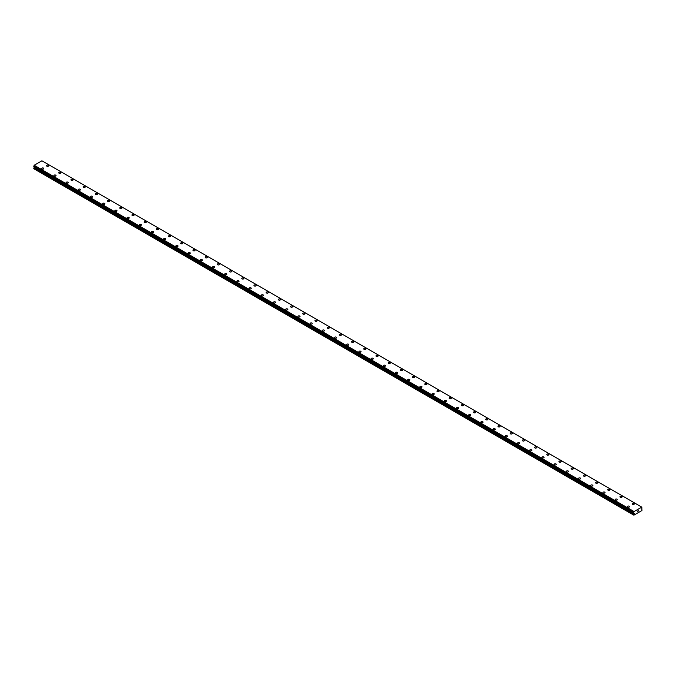 <?xml version="1.0" encoding="UTF-8"?>
<svg xmlns="http://www.w3.org/2000/svg" width="676" height="676" viewBox="0 0 676 676"><rect width="100%" height="100%" fill="white"/><g stroke="black" fill="none" stroke-linecap="round" stroke-linejoin="round"><path stroke-width="1.01" d="M46.551 165.73A1.082 0.625 180 0 1 47.219 165.155A1.082 0.625 180 0 1 48.393 165.29A1.082 0.625 180 0 1 48.706 165.73A1.082 0.625 180 0 1 48.038 166.304A1.082 0.625 180 0 1 46.864 166.169A1.082 0.625 180 0 1 46.551 165.73A1.082 0.625 180 0 1 47.219 165.155A1.082 0.625 180 0 1 48.393 165.29A1.082 0.625 180 0 1 48.706 165.73M58.753 172.769A1.082 0.625 180 0 1 59.412 172.194A1.082 0.625 180 0 1 60.587 172.329A1.082 0.625 180 0 1 60.908 172.777A1.082 0.625 180 0 1 60.24 173.352A1.082 0.625 180 0 1 59.066 173.217A1.082 0.625 180 0 1 58.753 172.769A1.082 0.625 180 0 1 59.412 172.203A1.082 0.625 180 0 1 60.587 172.338A1.082 0.625 180 0 1 60.908 172.769M70.946 179.816A1.082 0.625 180 0 1 71.614 179.241A1.082 0.625 180 0 1 72.788 179.377A1.082 0.625 180 0 1 73.109 179.816A1.082 0.625 180 0 1 72.442 180.391A1.082 0.625 180 0 1 71.267 180.255A1.082 0.625 180 0 1 70.946 179.816A1.082 0.625 180 0 1 71.614 179.241A1.082 0.625 180 0 1 72.788 179.377A1.082 0.625 180 0 1 73.109 179.816M83.148 186.863A1.082 0.625 180 0 1 83.816 186.289A1.082 0.625 180 0 1 84.99 186.424A1.082 0.625 180 0 1 85.311 186.863A1.082 0.625 180 0 1 84.644 187.438A1.082 0.625 180 0 1 83.469 187.303A1.082 0.625 180 0 1 83.148 186.863A1.082 0.625 180 0 1 83.816 186.289A1.082 0.625 180 0 1 84.99 186.424A1.082 0.625 180 0 1 85.311 186.863M95.35 193.911A1.082 0.625 180 0 1 96.017 193.328A1.082 0.625 180 0 1 97.192 193.463A1.082 0.625 180 0 1 97.505 193.911M97.192 193.463A1.082 0.625 180 0 1 97.505 193.902A1.082 0.625 180 0 1 96.845 194.477A1.082 0.625 180 0 1 95.671 194.342A1.082 0.625 180 0 1 95.35 193.902A1.082 0.625 180 0 1 96.017 193.328A1.082 0.625 180 0 1 97.192 193.463M107.552 200.949A1.082 0.625 180 0 1 108.219 200.375A1.082 0.625 180 0 1 109.394 200.51A1.082 0.625 180 0 1 109.706 200.949A1.082 0.625 180 0 1 109.039 201.524A1.082 0.625 180 0 1 107.864 201.389A1.082 0.625 180 0 1 107.552 200.949A1.082 0.625 180 0 1 108.219 200.375A1.082 0.625 180 0 1 109.394 200.51A1.082 0.625 180 0 1 109.706 200.949M121.596 207.557A1.082 0.625 180 0 1 121.908 207.997A1.082 0.625 180 0 1 121.241 208.571A1.082 0.625 180 0 1 120.066 208.436A1.082 0.625 180 0 1 119.753 207.988A1.082 0.625 180 0 1 120.421 207.422A1.082 0.625 180 0 1 121.596 207.557M119.753 207.988A1.082 0.625 180 0 1 120.421 207.414A1.082 0.625 180 0 1 121.596 207.549A1.082 0.625 180 0 1 121.908 207.988M131.955 215.036A1.082 0.625 180 0 1 132.614 214.461A1.082 0.625 180 0 1 133.797 214.596A1.082 0.625 180 0 1 134.11 215.036A1.082 0.625 180 0 1 133.442 215.61A1.082 0.625 180 0 1 132.268 215.475A1.082 0.625 180 0 1 131.955 215.036A1.082 0.625 180 0 1 132.614 214.461A1.082 0.625 180 0 1 133.797 214.596A1.082 0.625 180 0 1 134.11 215.036M144.157 222.083A1.082 0.625 180 0 1 144.816 221.508A1.082 0.625 180 0 1 145.991 221.643A1.082 0.625 180 0 1 146.312 222.083A1.082 0.625 180 0 1 145.644 222.657A1.082 0.625 180 0 1 144.47 222.522A1.082 0.625 180 0 1 144.157 222.083A1.082 0.625 180 0 1 144.816 221.508A1.082 0.625 180 0 1 145.991 221.643A1.082 0.625 180 0 1 146.312 222.083M156.35 229.122A1.082 0.625 180 0 1 157.018 228.547A1.082 0.625 180 0 1 158.192 228.682A1.082 0.625 180 0 1 158.514 229.13A1.082 0.625 180 0 1 157.846 229.696A1.082 0.625 180 0 1 156.671 229.561A1.082 0.625 180 0 1 156.35 229.122A1.082 0.625 180 0 1 157.018 228.547A1.082 0.625 180 0 1 158.192 228.682A1.082 0.625 180 0 1 158.514 229.122M168.552 236.169A1.082 0.625 180 0 1 169.22 235.594A1.082 0.625 180 0 1 170.394 235.73A1.082 0.625 180 0 1 170.707 236.169A1.082 0.625 180 0 1 170.048 236.744A1.082 0.625 180 0 1 168.873 236.608A1.082 0.625 180 0 1 168.552 236.169A1.082 0.625 180 0 1 169.22 235.594A1.082 0.625 180 0 1 170.394 235.73A1.082 0.625 180 0 1 170.707 236.169M180.754 243.216A1.082 0.625 180 0 1 181.421 242.642A1.082 0.625 180 0 1 182.596 242.777A1.082 0.625 180 0 1 182.909 243.216M182.596 242.768A1.082 0.625 180 0 1 182.909 243.208A1.082 0.625 180 0 1 182.25 243.791A1.082 0.625 180 0 1 181.067 243.656A1.082 0.625 180 0 1 180.754 243.208A1.082 0.625 180 0 1 181.421 242.633A1.082 0.625 180 0 1 182.596 242.768M192.956 250.255A1.082 0.625 180 0 1 193.623 249.681A1.082 0.625 180 0 1 194.798 249.816A1.082 0.625 180 0 1 195.111 250.255A1.082 0.625 180 0 1 194.443 250.83A1.082 0.625 180 0 1 193.268 250.695A1.082 0.625 180 0 1 192.956 250.255A1.082 0.625 180 0 1 193.623 249.681A1.082 0.625 180 0 1 194.798 249.816A1.082 0.625 180 0 1 195.111 250.255M205.158 257.303A1.082 0.625 180 0 1 205.825 256.728A1.082 0.625 180 0 1 207 256.863A1.082 0.625 180 0 1 207.312 257.303A1.082 0.625 180 0 1 206.645 257.877A1.082 0.625 180 0 1 205.47 257.742A1.082 0.625 180 0 1 205.158 257.303A1.082 0.625 180 0 1 205.825 256.728A1.082 0.625 180 0 1 207 256.863A1.082 0.625 180 0 1 207.312 257.303M217.359 264.341A1.082 0.625 180 0 1 218.018 263.767A1.082 0.625 180 0 1 219.201 263.902A1.082 0.625 180 0 1 219.514 264.35A1.082 0.625 180 0 1 218.847 264.916A1.082 0.625 180 0 1 217.672 264.781A1.082 0.625 180 0 1 217.359 264.341A1.082 0.625 180 0 1 218.018 263.767A1.082 0.625 180 0 1 219.201 263.902A1.082 0.625 180 0 1 219.514 264.341M229.553 271.389A1.082 0.625 180 0 1 230.22 270.814A1.082 0.625 180 0 1 231.395 270.949A1.082 0.625 180 0 1 231.716 271.389A1.082 0.625 180 0 1 231.048 271.963A1.082 0.625 180 0 1 229.874 271.828A1.082 0.625 180 0 1 229.553 271.389A1.082 0.625 180 0 1 230.22 270.814A1.082 0.625 180 0 1 231.395 270.949A1.082 0.625 180 0 1 231.716 271.389M241.755 278.428A1.082 0.625 180 0 1 242.422 277.853A1.082 0.625 180 0 1 243.597 277.988A1.082 0.625 180 0 1 243.918 278.436A1.082 0.625 180 0 1 243.25 279.011A1.082 0.625 180 0 1 242.076 278.875A1.082 0.625 180 0 1 241.755 278.428A1.082 0.625 180 0 1 242.422 277.861A1.082 0.625 180 0 1 243.597 277.997A1.082 0.625 180 0 1 243.918 278.428M253.956 285.475A1.082 0.625 180 0 1 254.624 284.9A1.082 0.625 180 0 1 255.798 285.035A1.082 0.625 180 0 1 256.111 285.475A1.082 0.625 180 0 1 255.452 286.049A1.082 0.625 180 0 1 254.277 285.914A1.082 0.625 180 0 1 253.956 285.475A1.082 0.625 180 0 1 254.624 284.9A1.082 0.625 180 0 1 255.798 285.035A1.082 0.625 180 0 1 256.111 285.475M266.158 292.522A1.082 0.625 180 0 1 266.826 291.947A1.082 0.625 180 0 1 268 292.083A1.082 0.625 180 0 1 268.313 292.522A1.082 0.625 180 0 1 267.654 293.097A1.082 0.625 180 0 1 266.471 292.962A1.082 0.625 180 0 1 266.158 292.522A1.082 0.625 180 0 1 266.826 291.947A1.082 0.625 180 0 1 268 292.083A1.082 0.625 180 0 1 268.313 292.522M278.36 299.561A1.082 0.625 180 0 1 279.027 298.986A1.082 0.625 180 0 1 280.202 299.122A1.082 0.625 180 0 1 280.515 299.569A1.082 0.625 180 0 1 279.847 300.136A1.082 0.625 180 0 1 278.673 300A1.082 0.625 180 0 1 278.36 299.561A1.082 0.625 180 0 1 279.027 298.986A1.082 0.625 180 0 1 280.202 299.122A1.082 0.625 180 0 1 280.515 299.561M290.562 306.608A1.082 0.625 180 0 1 291.229 306.034A1.082 0.625 180 0 1 292.404 306.169A1.082 0.625 180 0 1 292.716 306.608A1.082 0.625 180 0 1 292.049 307.183A1.082 0.625 180 0 1 290.874 307.048A1.082 0.625 180 0 1 290.562 306.608A1.082 0.625 180 0 1 291.229 306.034A1.082 0.625 180 0 1 292.404 306.169A1.082 0.625 180 0 1 292.716 306.608M302.764 313.647A1.082 0.625 180 0 1 303.423 313.072A1.082 0.625 180 0 1 304.597 313.208A1.082 0.625 180 0 1 304.918 313.656A1.082 0.625 180 0 1 304.251 314.23A1.082 0.625 180 0 1 303.076 314.095A1.082 0.625 180 0 1 302.764 313.647A1.082 0.625 180 0 1 303.423 313.081A1.082 0.625 180 0 1 304.597 313.216A1.082 0.625 180 0 1 304.918 313.647M314.957 320.694A1.082 0.625 180 0 1 315.624 320.12A1.082 0.625 180 0 1 316.799 320.255A1.082 0.625 180 0 1 317.12 320.694A1.082 0.625 180 0 1 316.452 321.269A1.082 0.625 180 0 1 315.278 321.134A1.082 0.625 180 0 1 314.957 320.694A1.082 0.625 180 0 1 315.624 320.12A1.082 0.625 180 0 1 316.799 320.255A1.082 0.625 180 0 1 317.12 320.694M327.159 327.742A1.082 0.625 180 0 1 327.826 327.167A1.082 0.625 180 0 1 329.001 327.302A1.082 0.625 180 0 1 329.322 327.742A1.082 0.625 180 0 1 328.654 328.316A1.082 0.625 180 0 1 327.48 328.181A1.082 0.625 180 0 1 327.159 327.742A1.082 0.625 180 0 1 327.826 327.167A1.082 0.625 180 0 1 329.001 327.302A1.082 0.625 180 0 1 329.322 327.742M339.36 334.781A1.082 0.625 180 0 1 340.028 334.206A1.082 0.625 180 0 1 341.203 334.341A1.082 0.625 180 0 1 341.515 334.789A1.082 0.625 180 0 1 340.856 335.355A1.082 0.625 180 0 1 339.682 335.22A1.082 0.625 180 0 1 339.36 334.781A1.082 0.625 180 0 1 340.028 334.206A1.082 0.625 180 0 1 341.203 334.341A1.082 0.625 180 0 1 341.515 334.781M351.562 341.828A1.082 0.625 180 0 1 352.23 341.253A1.082 0.625 180 0 1 353.404 341.388A1.082 0.625 180 0 1 353.717 341.828A1.082 0.625 180 0 1 353.049 342.402A1.082 0.625 180 0 1 351.875 342.267A1.082 0.625 180 0 1 351.562 341.828A1.082 0.625 180 0 1 352.23 341.253A1.082 0.625 180 0 1 353.404 341.388A1.082 0.625 180 0 1 353.717 341.828M363.764 348.867A1.082 0.625 180 0 1 364.432 348.292A1.082 0.625 180 0 1 365.606 348.427A1.082 0.625 180 0 1 365.919 348.875A1.082 0.625 180 0 1 365.251 349.45A1.082 0.625 180 0 1 364.077 349.315A1.082 0.625 180 0 1 363.764 348.867A1.082 0.625 180 0 1 364.432 348.301A1.082 0.625 180 0 1 365.606 348.436A1.082 0.625 180 0 1 365.919 348.867M375.966 355.914A1.082 0.625 180 0 1 376.625 355.339A1.082 0.625 180 0 1 377.808 355.475A1.082 0.625 180 0 1 378.121 355.914A1.082 0.625 180 0 1 377.453 356.489A1.082 0.625 180 0 1 376.279 356.353A1.082 0.625 180 0 1 375.966 355.914A1.082 0.625 180 0 1 376.625 355.339A1.082 0.625 180 0 1 377.808 355.475A1.082 0.625 180 0 1 378.121 355.914M388.168 362.961A1.082 0.625 180 0 1 388.827 362.387A1.082 0.625 180 0 1 390.001 362.522A1.082 0.625 180 0 1 390.322 362.961A1.082 0.625 180 0 1 389.655 363.536A1.082 0.625 180 0 1 388.48 363.401A1.082 0.625 180 0 1 388.168 362.961A1.082 0.625 180 0 1 388.827 362.387A1.082 0.625 180 0 1 390.001 362.522A1.082 0.625 180 0 1 390.322 362.961M400.361 370.009A1.082 0.625 180 0 1 401.029 369.426A1.082 0.625 180 0 1 402.203 369.561A1.082 0.625 180 0 1 402.524 370.009M402.203 369.561A1.082 0.625 180 0 1 402.524 370A1.082 0.625 180 0 1 401.857 370.575A1.082 0.625 180 0 1 400.682 370.44A1.082 0.625 180 0 1 400.361 370A1.082 0.625 180 0 1 401.029 369.426A1.082 0.625 180 0 1 402.203 369.561M412.563 377.047A1.082 0.625 180 0 1 413.23 376.473A1.082 0.625 180 0 1 414.405 376.608A1.082 0.625 180 0 1 414.718 377.047A1.082 0.625 180 0 1 414.058 377.622A1.082 0.625 180 0 1 412.884 377.487A1.082 0.625 180 0 1 412.563 377.047A1.082 0.625 180 0 1 413.23 376.473A1.082 0.625 180 0 1 414.405 376.608A1.082 0.625 180 0 1 414.718 377.047M426.607 383.655A1.082 0.625 180 0 1 426.919 384.095A1.082 0.625 180 0 1 426.26 384.669A1.082 0.625 180 0 1 425.077 384.534A1.082 0.625 180 0 1 424.765 384.086A1.082 0.625 180 0 1 425.432 383.52A1.082 0.625 180 0 1 426.607 383.655M424.765 384.086A1.082 0.625 180 0 1 425.432 383.512A1.082 0.625 180 0 1 426.607 383.647A1.082 0.625 180 0 1 426.919 384.086M436.966 391.134A1.082 0.625 180 0 1 437.634 390.559A1.082 0.625 180 0 1 438.808 390.694A1.082 0.625 180 0 1 439.121 391.134A1.082 0.625 180 0 1 438.454 391.708A1.082 0.625 180 0 1 437.279 391.573A1.082 0.625 180 0 1 436.966 391.134A1.082 0.625 180 0 1 437.634 390.559A1.082 0.625 180 0 1 438.808 390.694A1.082 0.625 180 0 1 439.121 391.134M449.168 398.181A1.082 0.625 180 0 1 449.836 397.606A1.082 0.625 180 0 1 451.01 397.741A1.082 0.625 180 0 1 451.323 398.181A1.082 0.625 180 0 1 450.655 398.755A1.082 0.625 180 0 1 449.481 398.62A1.082 0.625 180 0 1 449.168 398.181A1.082 0.625 180 0 1 449.836 397.606A1.082 0.625 180 0 1 451.01 397.741A1.082 0.625 180 0 1 451.323 398.181M461.37 405.22A1.082 0.625 180 0 1 462.029 404.645A1.082 0.625 180 0 1 463.212 404.78A1.082 0.625 180 0 1 463.525 405.228A1.082 0.625 180 0 1 462.857 405.794A1.082 0.625 180 0 1 461.683 405.659A1.082 0.625 180 0 1 461.37 405.22A1.082 0.625 180 0 1 462.029 404.645A1.082 0.625 180 0 1 463.212 404.78A1.082 0.625 180 0 1 463.525 405.22M473.572 412.267A1.082 0.625 180 0 1 474.231 411.692A1.082 0.625 180 0 1 475.405 411.828A1.082 0.625 180 0 1 475.727 412.267A1.082 0.625 180 0 1 475.059 412.842A1.082 0.625 180 0 1 473.884 412.706A1.082 0.625 180 0 1 473.572 412.267A1.082 0.625 180 0 1 474.231 411.692A1.082 0.625 180 0 1 475.405 411.828A1.082 0.625 180 0 1 475.727 412.267M485.765 419.314A1.082 0.625 180 0 1 486.433 418.74A1.082 0.625 180 0 1 487.607 418.875A1.082 0.625 180 0 1 487.928 419.314M487.607 418.866A1.082 0.625 180 0 1 487.928 419.306A1.082 0.625 180 0 1 487.261 419.889A1.082 0.625 180 0 1 486.086 419.754A1.082 0.625 180 0 1 485.765 419.306A1.082 0.625 180 0 1 486.433 418.731A1.082 0.625 180 0 1 487.607 418.866M497.967 426.353A1.082 0.625 180 0 1 498.635 425.779A1.082 0.625 180 0 1 499.809 425.914A1.082 0.625 180 0 1 500.122 426.353A1.082 0.625 180 0 1 499.463 426.928A1.082 0.625 180 0 1 498.288 426.793A1.082 0.625 180 0 1 497.967 426.353A1.082 0.625 180 0 1 498.635 425.779A1.082 0.625 180 0 1 499.809 425.914A1.082 0.625 180 0 1 500.122 426.353M510.169 433.4A1.082 0.625 180 0 1 510.836 432.826A1.082 0.625 180 0 1 512.011 432.961A1.082 0.625 180 0 1 512.323 433.4A1.082 0.625 180 0 1 511.664 433.975A1.082 0.625 180 0 1 510.481 433.84A1.082 0.625 180 0 1 510.169 433.4A1.082 0.625 180 0 1 510.836 432.826A1.082 0.625 180 0 1 512.011 432.961A1.082 0.625 180 0 1 512.323 433.4M522.371 440.439A1.082 0.625 180 0 1 523.038 439.865A1.082 0.625 180 0 1 524.213 440A1.082 0.625 180 0 1 524.525 440.448A1.082 0.625 180 0 1 523.858 441.014A1.082 0.625 180 0 1 522.683 440.879A1.082 0.625 180 0 1 522.371 440.439A1.082 0.625 180 0 1 523.038 439.865A1.082 0.625 180 0 1 524.213 440A1.082 0.625 180 0 1 524.525 440.439M534.572 447.487A1.082 0.625 180 0 1 535.24 446.912A1.082 0.625 180 0 1 536.414 447.047A1.082 0.625 180 0 1 536.727 447.487A1.082 0.625 180 0 1 536.06 448.061A1.082 0.625 180 0 1 534.885 447.926A1.082 0.625 180 0 1 534.572 447.487A1.082 0.625 180 0 1 535.24 446.912A1.082 0.625 180 0 1 536.414 447.047A1.082 0.625 180 0 1 536.727 447.487M546.774 454.525A1.082 0.625 180 0 1 547.433 453.951A1.082 0.625 180 0 1 548.608 454.086A1.082 0.625 180 0 1 548.929 454.534A1.082 0.625 180 0 1 548.261 455.109A1.082 0.625 180 0 1 547.087 454.973A1.082 0.625 180 0 1 546.774 454.525A1.082 0.625 180 0 1 547.433 453.959A1.082 0.625 180 0 1 548.608 454.095A1.082 0.625 180 0 1 548.929 454.525M558.967 461.573A1.082 0.625 180 0 1 559.635 460.998A1.082 0.625 180 0 1 560.81 461.133A1.082 0.625 180 0 1 561.131 461.573A1.082 0.625 180 0 1 560.463 462.147A1.082 0.625 180 0 1 559.289 462.012A1.082 0.625 180 0 1 558.967 461.573A1.082 0.625 180 0 1 559.635 460.998A1.082 0.625 180 0 1 560.81 461.133A1.082 0.625 180 0 1 561.131 461.573M571.169 468.62A1.082 0.625 180 0 1 571.837 468.045A1.082 0.625 180 0 1 573.011 468.181A1.082 0.625 180 0 1 573.332 468.62A1.082 0.625 180 0 1 572.665 469.195A1.082 0.625 180 0 1 571.49 469.06A1.082 0.625 180 0 1 571.169 468.62A1.082 0.625 180 0 1 571.837 468.045A1.082 0.625 180 0 1 573.011 468.181A1.082 0.625 180 0 1 573.332 468.62M583.371 475.659A1.082 0.625 180 0 1 584.039 475.084A1.082 0.625 180 0 1 585.213 475.22A1.082 0.625 180 0 1 585.526 475.667A1.082 0.625 180 0 1 584.867 476.234A1.082 0.625 180 0 1 583.692 476.098A1.082 0.625 180 0 1 583.371 475.659A1.082 0.625 180 0 1 584.039 475.084A1.082 0.625 180 0 1 585.213 475.22A1.082 0.625 180 0 1 585.526 475.659M595.573 482.706A1.082 0.625 180 0 1 596.24 482.132A1.082 0.625 180 0 1 597.415 482.267A1.082 0.625 180 0 1 597.728 482.706A1.082 0.625 180 0 1 597.06 483.281A1.082 0.625 180 0 1 595.886 483.146A1.082 0.625 180 0 1 595.573 482.706A1.082 0.625 180 0 1 596.24 482.132A1.082 0.625 180 0 1 597.415 482.267A1.082 0.625 180 0 1 597.728 482.706M607.775 489.745A1.082 0.625 180 0 1 608.442 489.17A1.082 0.625 180 0 1 609.617 489.306A1.082 0.625 180 0 1 609.929 489.754A1.082 0.625 180 0 1 609.262 490.328A1.082 0.625 180 0 1 608.087 490.193A1.082 0.625 180 0 1 607.775 489.745A1.082 0.625 180 0 1 608.442 489.179A1.082 0.625 180 0 1 609.617 489.314A1.082 0.625 180 0 1 609.929 489.745M619.976 496.792A1.082 0.625 180 0 1 620.636 496.218A1.082 0.625 180 0 1 621.819 496.353A1.082 0.625 180 0 1 622.131 496.792A1.082 0.625 180 0 1 621.464 497.367A1.082 0.625 180 0 1 620.289 497.232A1.082 0.625 180 0 1 619.976 496.792A1.082 0.625 180 0 1 620.636 496.218A1.082 0.625 180 0 1 621.819 496.353A1.082 0.625 180 0 1 622.131 496.792M632.178 503.84A1.082 0.625 180 0 1 632.837 503.265A1.082 0.625 180 0 1 634.012 503.4A1.082 0.625 180 0 1 634.333 503.84A1.082 0.625 180 0 1 633.665 504.414A1.082 0.625 180 0 1 632.491 504.279A1.082 0.625 180 0 1 632.178 503.84A1.082 0.625 180 0 1 632.837 503.265A1.082 0.625 180 0 1 634.012 503.4A1.082 0.625 180 0 1 634.333 503.84M41.667 168.544A1.082 0.625 180 0 1 42.334 167.969A1.082 0.625 180 0 1 43.509 168.104A1.082 0.625 180 0 1 43.822 168.552A1.082 0.625 180 0 1 43.163 169.118A1.082 0.625 180 0 1 41.988 168.983A1.082 0.625 180 0 1 41.667 168.544A1.082 0.625 180 0 1 42.334 167.978A1.082 0.625 180 0 1 43.509 168.104A1.082 0.625 180 0 1 43.822 168.544M53.869 175.591A1.082 0.625 180 0 1 54.536 175.016A1.082 0.625 180 0 1 55.711 175.152A1.082 0.625 180 0 1 56.023 175.591A1.082 0.625 180 0 1 55.364 176.166A1.082 0.625 180 0 1 54.181 176.03A1.082 0.625 180 0 1 53.869 175.591A1.082 0.625 180 0 1 54.536 175.016A1.082 0.625 180 0 1 55.711 175.152A1.082 0.625 180 0 1 56.023 175.591M66.071 182.638A1.082 0.625 180 0 1 66.738 182.055A1.082 0.625 180 0 1 67.913 182.19A1.082 0.625 180 0 1 68.225 182.638A1.082 0.625 180 0 1 67.558 183.213A1.082 0.625 180 0 1 66.383 183.078A1.082 0.625 180 0 1 66.071 182.638A1.082 0.625 180 0 1 66.738 182.064A1.082 0.625 180 0 1 67.913 182.199A1.082 0.625 180 0 1 68.225 182.638M78.272 189.677A1.082 0.625 180 0 1 78.94 189.103A1.082 0.625 180 0 1 80.114 189.238A1.082 0.625 180 0 1 80.427 189.677A1.082 0.625 180 0 1 79.76 190.252A1.082 0.625 180 0 1 78.585 190.117A1.082 0.625 180 0 1 78.272 189.677A1.082 0.625 180 0 1 78.94 189.103A1.082 0.625 180 0 1 80.114 189.238A1.082 0.625 180 0 1 80.427 189.677M90.474 196.724A1.082 0.625 180 0 1 91.133 196.15A1.082 0.625 180 0 1 92.308 196.285A1.082 0.625 180 0 1 92.629 196.724A1.082 0.625 180 0 1 91.961 197.299A1.082 0.625 180 0 1 90.787 197.164A1.082 0.625 180 0 1 90.474 196.724A1.082 0.625 180 0 1 91.133 196.15A1.082 0.625 180 0 1 92.308 196.285A1.082 0.625 180 0 1 92.629 196.724M102.667 203.763A1.082 0.625 180 0 1 103.335 203.189A1.082 0.625 180 0 1 104.51 203.324A1.082 0.625 180 0 1 104.831 203.772A1.082 0.625 180 0 1 104.163 204.338A1.082 0.625 180 0 1 102.989 204.203A1.082 0.625 180 0 1 102.667 203.763A1.082 0.625 180 0 1 103.335 203.197A1.082 0.625 180 0 1 104.51 203.324A1.082 0.625 180 0 1 104.831 203.763M114.869 210.811A1.082 0.625 180 0 1 115.537 210.236A1.082 0.625 180 0 1 116.711 210.371A1.082 0.625 180 0 1 117.032 210.811A1.082 0.625 180 0 1 116.365 211.385A1.082 0.625 180 0 1 115.19 211.25A1.082 0.625 180 0 1 114.869 210.811A1.082 0.625 180 0 1 115.537 210.236A1.082 0.625 180 0 1 116.711 210.371A1.082 0.625 180 0 1 117.032 210.811M127.071 217.858A1.082 0.625 180 0 1 127.739 217.275A1.082 0.625 180 0 1 128.913 217.41A1.082 0.625 180 0 1 129.226 217.858A1.082 0.625 180 0 1 128.567 218.433A1.082 0.625 180 0 1 127.392 218.297A1.082 0.625 180 0 1 127.071 217.858A1.082 0.625 180 0 1 127.739 217.283A1.082 0.625 180 0 1 128.913 217.418A1.082 0.625 180 0 1 129.226 217.858M139.273 224.897A1.082 0.625 180 0 1 139.94 224.322A1.082 0.625 180 0 1 141.115 224.457A1.082 0.625 180 0 1 141.428 224.897A1.082 0.625 180 0 1 140.76 225.471A1.082 0.625 180 0 1 139.586 225.336A1.082 0.625 180 0 1 139.273 224.897A1.082 0.625 180 0 1 139.94 224.322A1.082 0.625 180 0 1 141.115 224.457A1.082 0.625 180 0 1 141.428 224.897M151.475 231.944A1.082 0.625 180 0 1 152.142 231.369A1.082 0.625 180 0 1 153.317 231.505A1.082 0.625 180 0 1 153.629 231.944A1.082 0.625 180 0 1 152.962 232.519A1.082 0.625 180 0 1 151.787 232.383A1.082 0.625 180 0 1 151.475 231.944A1.082 0.625 180 0 1 152.142 231.369A1.082 0.625 180 0 1 153.317 231.505A1.082 0.625 180 0 1 153.629 231.944M163.676 238.991A1.082 0.625 180 0 1 164.336 238.417A1.082 0.625 180 0 1 165.519 238.543A1.082 0.625 180 0 1 165.831 238.991M165.519 238.543A1.082 0.625 180 0 1 165.831 238.983A1.082 0.625 180 0 1 165.164 239.558A1.082 0.625 180 0 1 163.989 239.422A1.082 0.625 180 0 1 163.676 238.983A1.082 0.625 180 0 1 164.336 238.408A1.082 0.625 180 0 1 165.519 238.543M175.878 246.03A1.082 0.625 180 0 1 176.537 245.456A1.082 0.625 180 0 1 177.712 245.591A1.082 0.625 180 0 1 178.033 246.03A1.082 0.625 180 0 1 177.365 246.605A1.082 0.625 180 0 1 176.191 246.47A1.082 0.625 180 0 1 175.878 246.03A1.082 0.625 180 0 1 176.537 245.456A1.082 0.625 180 0 1 177.712 245.591A1.082 0.625 180 0 1 178.033 246.03M189.914 252.638A1.082 0.625 180 0 1 190.235 253.077A1.082 0.625 180 0 1 189.567 253.652A1.082 0.625 180 0 1 188.393 253.517A1.082 0.625 180 0 1 188.072 253.077A1.082 0.625 180 0 1 188.739 252.503A1.082 0.625 180 0 1 189.914 252.638M188.072 253.077A1.082 0.625 180 0 1 188.739 252.494A1.082 0.625 180 0 1 189.914 252.63A1.082 0.625 180 0 1 190.235 253.077M200.273 260.116A1.082 0.625 180 0 1 200.941 259.542A1.082 0.625 180 0 1 202.116 259.677A1.082 0.625 180 0 1 202.428 260.116A1.082 0.625 180 0 1 201.769 260.691A1.082 0.625 180 0 1 200.595 260.556A1.082 0.625 180 0 1 200.273 260.116A1.082 0.625 180 0 1 200.941 259.542A1.082 0.625 180 0 1 202.116 259.677A1.082 0.625 180 0 1 202.428 260.116M212.475 267.164A1.082 0.625 180 0 1 213.143 266.589A1.082 0.625 180 0 1 214.317 266.724A1.082 0.625 180 0 1 214.63 267.164A1.082 0.625 180 0 1 213.971 267.738A1.082 0.625 180 0 1 212.788 267.603A1.082 0.625 180 0 1 212.475 267.164A1.082 0.625 180 0 1 213.143 266.589A1.082 0.625 180 0 1 214.317 266.724A1.082 0.625 180 0 1 214.63 267.164M224.677 274.202A1.082 0.625 180 0 1 225.345 273.628A1.082 0.625 180 0 1 226.519 273.763A1.082 0.625 180 0 1 226.832 274.211A1.082 0.625 180 0 1 226.164 274.777A1.082 0.625 180 0 1 224.99 274.642A1.082 0.625 180 0 1 224.677 274.202A1.082 0.625 180 0 1 225.345 273.636A1.082 0.625 180 0 1 226.519 273.763A1.082 0.625 180 0 1 226.832 274.202M236.879 281.25A1.082 0.625 180 0 1 237.546 280.675A1.082 0.625 180 0 1 238.721 280.81A1.082 0.625 180 0 1 239.034 281.25A1.082 0.625 180 0 1 238.366 281.824A1.082 0.625 180 0 1 237.191 281.689A1.082 0.625 180 0 1 236.879 281.25A1.082 0.625 180 0 1 237.546 280.675A1.082 0.625 180 0 1 238.721 280.81A1.082 0.625 180 0 1 239.034 281.25M249.081 288.297A1.082 0.625 180 0 1 249.74 287.714A1.082 0.625 180 0 1 250.923 287.849A1.082 0.625 180 0 1 251.235 288.297A1.082 0.625 180 0 1 250.568 288.872A1.082 0.625 180 0 1 249.393 288.736A1.082 0.625 180 0 1 249.081 288.297A1.082 0.625 180 0 1 249.74 287.722A1.082 0.625 180 0 1 250.923 287.858A1.082 0.625 180 0 1 251.235 288.297M261.282 295.336A1.082 0.625 180 0 1 261.942 294.761A1.082 0.625 180 0 1 263.116 294.897A1.082 0.625 180 0 1 263.437 295.336A1.082 0.625 180 0 1 262.77 295.911A1.082 0.625 180 0 1 261.595 295.775A1.082 0.625 180 0 1 261.282 295.336A1.082 0.625 180 0 1 261.942 294.761A1.082 0.625 180 0 1 263.116 294.897A1.082 0.625 180 0 1 263.437 295.336M273.476 302.383A1.082 0.625 180 0 1 274.143 301.809A1.082 0.625 180 0 1 275.318 301.944A1.082 0.625 180 0 1 275.639 302.383A1.082 0.625 180 0 1 274.971 302.958A1.082 0.625 180 0 1 273.797 302.823A1.082 0.625 180 0 1 273.476 302.383A1.082 0.625 180 0 1 274.143 301.809A1.082 0.625 180 0 1 275.318 301.944A1.082 0.625 180 0 1 275.639 302.383M285.678 309.422A1.082 0.625 180 0 1 286.345 308.847A1.082 0.625 180 0 1 287.52 308.983A1.082 0.625 180 0 1 287.832 309.431A1.082 0.625 180 0 1 287.173 309.997A1.082 0.625 180 0 1 285.999 309.861A1.082 0.625 180 0 1 285.678 309.422A1.082 0.625 180 0 1 286.345 308.856A1.082 0.625 180 0 1 287.52 308.983A1.082 0.625 180 0 1 287.832 309.422M297.879 316.469A1.082 0.625 180 0 1 298.547 315.895A1.082 0.625 180 0 1 299.721 316.03A1.082 0.625 180 0 1 300.034 316.469A1.082 0.625 180 0 1 299.375 317.044A1.082 0.625 180 0 1 298.192 316.909A1.082 0.625 180 0 1 297.879 316.469A1.082 0.625 180 0 1 298.547 315.895A1.082 0.625 180 0 1 299.721 316.03A1.082 0.625 180 0 1 300.034 316.469M310.081 323.517A1.082 0.625 180 0 1 310.749 322.934A1.082 0.625 180 0 1 311.923 323.069A1.082 0.625 180 0 1 312.236 323.517A1.082 0.625 180 0 1 311.568 324.091A1.082 0.625 180 0 1 310.394 323.956A1.082 0.625 180 0 1 310.081 323.517A1.082 0.625 180 0 1 310.749 322.942A1.082 0.625 180 0 1 311.923 323.077A1.082 0.625 180 0 1 312.236 323.517M322.283 330.556A1.082 0.625 180 0 1 322.951 329.981A1.082 0.625 180 0 1 324.125 330.116A1.082 0.625 180 0 1 324.438 330.556A1.082 0.625 180 0 1 323.77 331.13A1.082 0.625 180 0 1 322.596 330.995A1.082 0.625 180 0 1 322.283 330.556A1.082 0.625 180 0 1 322.951 329.981A1.082 0.625 180 0 1 324.125 330.116A1.082 0.625 180 0 1 324.438 330.556M334.485 337.603A1.082 0.625 180 0 1 335.144 337.028A1.082 0.625 180 0 1 336.318 337.163A1.082 0.625 180 0 1 336.64 337.603A1.082 0.625 180 0 1 335.972 338.177A1.082 0.625 180 0 1 334.797 338.042A1.082 0.625 180 0 1 334.485 337.603A1.082 0.625 180 0 1 335.144 337.028A1.082 0.625 180 0 1 336.318 337.163A1.082 0.625 180 0 1 336.64 337.603M346.678 344.642A1.082 0.625 180 0 1 347.346 344.067A1.082 0.625 180 0 1 348.52 344.202A1.082 0.625 180 0 1 348.841 344.65A1.082 0.625 180 0 1 348.174 345.216A1.082 0.625 180 0 1 346.999 345.081A1.082 0.625 180 0 1 346.678 344.642A1.082 0.625 180 0 1 347.346 344.076A1.082 0.625 180 0 1 348.52 344.202A1.082 0.625 180 0 1 348.841 344.642M358.88 351.689A1.082 0.625 180 0 1 359.548 351.114A1.082 0.625 180 0 1 360.722 351.25A1.082 0.625 180 0 1 361.043 351.689A1.082 0.625 180 0 1 360.376 352.264A1.082 0.625 180 0 1 359.201 352.128A1.082 0.625 180 0 1 358.88 351.689A1.082 0.625 180 0 1 359.548 351.114A1.082 0.625 180 0 1 360.722 351.25A1.082 0.625 180 0 1 361.043 351.689M371.082 358.728A1.082 0.625 180 0 1 371.749 358.153A1.082 0.625 180 0 1 372.924 358.288A1.082 0.625 180 0 1 373.236 358.736A1.082 0.625 180 0 1 372.577 359.311A1.082 0.625 180 0 1 371.403 359.176A1.082 0.625 180 0 1 371.082 358.728A1.082 0.625 180 0 1 371.749 358.162A1.082 0.625 180 0 1 372.924 358.297A1.082 0.625 180 0 1 373.236 358.728M383.284 365.775A1.082 0.625 180 0 1 383.951 365.201A1.082 0.625 180 0 1 385.126 365.336A1.082 0.625 180 0 1 385.438 365.775A1.082 0.625 180 0 1 384.771 366.35A1.082 0.625 180 0 1 383.596 366.215A1.082 0.625 180 0 1 383.284 365.775A1.082 0.625 180 0 1 383.951 365.201A1.082 0.625 180 0 1 385.126 365.336A1.082 0.625 180 0 1 385.438 365.775M395.485 372.822A1.082 0.625 180 0 1 396.153 372.248A1.082 0.625 180 0 1 397.327 372.383A1.082 0.625 180 0 1 397.64 372.822A1.082 0.625 180 0 1 396.973 373.397A1.082 0.625 180 0 1 395.798 373.262A1.082 0.625 180 0 1 395.485 372.822A1.082 0.625 180 0 1 396.153 372.248A1.082 0.625 180 0 1 397.327 372.383A1.082 0.625 180 0 1 397.64 372.822M407.687 379.861A1.082 0.625 180 0 1 408.346 379.287A1.082 0.625 180 0 1 409.529 379.422A1.082 0.625 180 0 1 409.842 379.87A1.082 0.625 180 0 1 409.174 380.436A1.082 0.625 180 0 1 408 380.301A1.082 0.625 180 0 1 407.687 379.861A1.082 0.625 180 0 1 408.346 379.295A1.082 0.625 180 0 1 409.529 379.422A1.082 0.625 180 0 1 409.842 379.861M419.889 386.909A1.082 0.625 180 0 1 420.548 386.334A1.082 0.625 180 0 1 421.723 386.469A1.082 0.625 180 0 1 422.044 386.909A1.082 0.625 180 0 1 421.376 387.483A1.082 0.625 180 0 1 420.202 387.348A1.082 0.625 180 0 1 419.889 386.909A1.082 0.625 180 0 1 420.548 386.334A1.082 0.625 180 0 1 421.723 386.469A1.082 0.625 180 0 1 422.044 386.909M432.082 393.947A1.082 0.625 180 0 1 432.75 393.373A1.082 0.625 180 0 1 433.924 393.508A1.082 0.625 180 0 1 434.245 393.956A1.082 0.625 180 0 1 433.578 394.53A1.082 0.625 180 0 1 432.403 394.395A1.082 0.625 180 0 1 432.082 393.947A1.082 0.625 180 0 1 432.75 393.381A1.082 0.625 180 0 1 433.924 393.516A1.082 0.625 180 0 1 434.245 393.947M444.284 400.995A1.082 0.625 180 0 1 444.952 400.42A1.082 0.625 180 0 1 446.126 400.555A1.082 0.625 180 0 1 446.447 400.995A1.082 0.625 180 0 1 445.78 401.569A1.082 0.625 180 0 1 444.605 401.434A1.082 0.625 180 0 1 444.284 400.995A1.082 0.625 180 0 1 444.952 400.42A1.082 0.625 180 0 1 446.126 400.555A1.082 0.625 180 0 1 446.447 400.995M456.486 408.042A1.082 0.625 180 0 1 457.153 407.467A1.082 0.625 180 0 1 458.328 407.603A1.082 0.625 180 0 1 458.641 408.042A1.082 0.625 180 0 1 457.982 408.617A1.082 0.625 180 0 1 456.799 408.481A1.082 0.625 180 0 1 456.486 408.042A1.082 0.625 180 0 1 457.153 407.467A1.082 0.625 180 0 1 458.328 407.603A1.082 0.625 180 0 1 458.641 408.042M468.688 415.089A1.082 0.625 180 0 1 469.355 414.506A1.082 0.625 180 0 1 470.53 414.641A1.082 0.625 180 0 1 470.842 415.089M470.53 414.641A1.082 0.625 180 0 1 470.842 415.081A1.082 0.625 180 0 1 470.175 415.655A1.082 0.625 180 0 1 469 415.52A1.082 0.625 180 0 1 468.688 415.081A1.082 0.625 180 0 1 469.355 414.506A1.082 0.625 180 0 1 470.53 414.641M480.889 422.128A1.082 0.625 180 0 1 481.557 421.554A1.082 0.625 180 0 1 482.732 421.689A1.082 0.625 180 0 1 483.044 422.128A1.082 0.625 180 0 1 482.377 422.703A1.082 0.625 180 0 1 481.202 422.568A1.082 0.625 180 0 1 480.889 422.128A1.082 0.625 180 0 1 481.557 421.554A1.082 0.625 180 0 1 482.732 421.689A1.082 0.625 180 0 1 483.044 422.128M494.933 428.736A1.082 0.625 180 0 1 495.246 429.175A1.082 0.625 180 0 1 494.578 429.75A1.082 0.625 180 0 1 493.404 429.615A1.082 0.625 180 0 1 493.091 429.167A1.082 0.625 180 0 1 493.75 428.601A1.082 0.625 180 0 1 494.933 428.736M493.091 429.167A1.082 0.625 180 0 1 493.75 428.592A1.082 0.625 180 0 1 494.933 428.728A1.082 0.625 180 0 1 495.246 429.167M505.293 436.214A1.082 0.625 180 0 1 505.952 435.64A1.082 0.625 180 0 1 507.127 435.775A1.082 0.625 180 0 1 507.448 436.214A1.082 0.625 180 0 1 506.78 436.789A1.082 0.625 180 0 1 505.606 436.654A1.082 0.625 180 0 1 505.293 436.214A1.082 0.625 180 0 1 505.952 435.64A1.082 0.625 180 0 1 507.127 435.775A1.082 0.625 180 0 1 507.448 436.214M517.486 443.262A1.082 0.625 180 0 1 518.154 442.687A1.082 0.625 180 0 1 519.329 442.822A1.082 0.625 180 0 1 519.65 443.262A1.082 0.625 180 0 1 518.982 443.836A1.082 0.625 180 0 1 517.808 443.701A1.082 0.625 180 0 1 517.486 443.262A1.082 0.625 180 0 1 518.154 442.687A1.082 0.625 180 0 1 519.329 442.822A1.082 0.625 180 0 1 519.65 443.262M529.688 450.3A1.082 0.625 180 0 1 530.356 449.726A1.082 0.625 180 0 1 531.53 449.861A1.082 0.625 180 0 1 531.843 450.309A1.082 0.625 180 0 1 531.184 450.875A1.082 0.625 180 0 1 530.009 450.74A1.082 0.625 180 0 1 529.688 450.3A1.082 0.625 180 0 1 530.356 449.726A1.082 0.625 180 0 1 531.53 449.861A1.082 0.625 180 0 1 531.843 450.3M541.89 457.348A1.082 0.625 180 0 1 542.558 456.773A1.082 0.625 180 0 1 543.732 456.908A1.082 0.625 180 0 1 544.045 457.348A1.082 0.625 180 0 1 543.386 457.922A1.082 0.625 180 0 1 542.203 457.787A1.082 0.625 180 0 1 541.89 457.348A1.082 0.625 180 0 1 542.558 456.773A1.082 0.625 180 0 1 543.732 456.908A1.082 0.625 180 0 1 544.045 457.348M554.092 464.395A1.082 0.625 180 0 1 554.759 463.82A1.082 0.625 180 0 1 555.934 463.956A1.082 0.625 180 0 1 556.247 464.395M555.934 463.947A1.082 0.625 180 0 1 556.247 464.387A1.082 0.625 180 0 1 555.579 464.97A1.082 0.625 180 0 1 554.404 464.834A1.082 0.625 180 0 1 554.092 464.387A1.082 0.625 180 0 1 554.759 463.812A1.082 0.625 180 0 1 555.934 463.947M566.294 471.434A1.082 0.625 180 0 1 566.961 470.859A1.082 0.625 180 0 1 568.136 470.995A1.082 0.625 180 0 1 568.448 471.434A1.082 0.625 180 0 1 567.781 472.009A1.082 0.625 180 0 1 566.606 471.873A1.082 0.625 180 0 1 566.294 471.434A1.082 0.625 180 0 1 566.961 470.859A1.082 0.625 180 0 1 568.136 470.995A1.082 0.625 180 0 1 568.448 471.434M578.495 478.481A1.082 0.625 180 0 1 579.155 477.907A1.082 0.625 180 0 1 580.329 478.042A1.082 0.625 180 0 1 580.65 478.481A1.082 0.625 180 0 1 579.983 479.056A1.082 0.625 180 0 1 578.808 478.921A1.082 0.625 180 0 1 578.495 478.481A1.082 0.625 180 0 1 579.155 477.907A1.082 0.625 180 0 1 580.329 478.042A1.082 0.625 180 0 1 580.65 478.481M590.689 485.52A1.082 0.625 180 0 1 591.356 484.945A1.082 0.625 180 0 1 592.531 485.081A1.082 0.625 180 0 1 592.852 485.529A1.082 0.625 180 0 1 592.184 486.095A1.082 0.625 180 0 1 591.01 485.959A1.082 0.625 180 0 1 590.689 485.52A1.082 0.625 180 0 1 591.356 484.945A1.082 0.625 180 0 1 592.531 485.081A1.082 0.625 180 0 1 592.852 485.52M602.891 492.567A1.082 0.625 180 0 1 603.558 491.993A1.082 0.625 180 0 1 604.733 492.128A1.082 0.625 180 0 1 605.054 492.567A1.082 0.625 180 0 1 604.386 493.142A1.082 0.625 180 0 1 603.212 493.007A1.082 0.625 180 0 1 602.891 492.567A1.082 0.625 180 0 1 603.558 491.993A1.082 0.625 180 0 1 604.733 492.128A1.082 0.625 180 0 1 605.054 492.567M615.092 499.606A1.082 0.625 180 0 1 615.76 499.032A1.082 0.625 180 0 1 616.934 499.167A1.082 0.625 180 0 1 617.247 499.615A1.082 0.625 180 0 1 616.588 500.189A1.082 0.625 180 0 1 615.413 500.054A1.082 0.625 180 0 1 615.092 499.606A1.082 0.625 180 0 1 615.76 499.04A1.082 0.625 180 0 1 616.934 499.175A1.082 0.625 180 0 1 617.247 499.606M627.294 506.654A1.082 0.625 180 0 1 627.962 506.079A1.082 0.625 180 0 1 629.136 506.214A1.082 0.625 180 0 1 629.449 506.654A1.082 0.625 180 0 1 628.781 507.228A1.082 0.625 180 0 1 627.607 507.093A1.082 0.625 180 0 1 627.294 506.654A1.082 0.625 180 0 1 627.962 506.079A1.082 0.625 180 0 1 629.136 506.214A1.082 0.625 180 0 1 629.449 506.654M637.485 511.724L637.831 510.828M638.034 511.402L638.372 510.65M634.096 513.65L633.657 512.805L634.071 511.58L641.794 507.127L641.955 510.549L633.902 515.205L634.096 513.65L34.239 167.318L33.885 167.952L33.8 168.738L633.657 515.061M34.307 166.803L34.239 167.318M641.794 507.127L41.929 160.795L34.206 165.257L33.817 166.516L633.657 512.814L33.817 166.516M42.03 160.854L641.896 507.186M634.071 511.58L34.206 165.257M633.953 511.825L34.087 165.502M633.699 512.323L33.842 166M633.657 512.408L33.8 166.085M634.181 513.43L34.324 167.107M633.657 514.571L33.8 168.248M633.97 511.757L34.104 165.434M633.657 512.805L33.8 166.482M634.181 513.211L34.324 166.887M633.742 514.275L33.885 167.952"/></g></svg>
